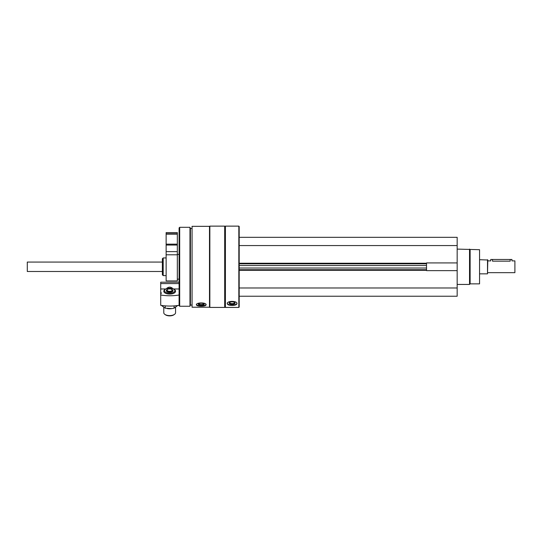 <?xml version="1.0" encoding="UTF-8"?>
<svg xmlns="http://www.w3.org/2000/svg" width="542" height="542" viewBox="0 0 542 542"><rect width="100%" height="100%" fill="white"/><g stroke="black" fill="none" stroke-linecap="round" stroke-linejoin="round"><path stroke-width="0.81" d="M239.185 296.23L457.163 296.23L457.163 237.321L239.185 237.321M457.163 270.634L426.534 270.634L426.534 262.917L457.163 262.917M192.058 307.219L192.058 226.332L209.497 226.332L209.497 307.219L192.058 307.219M196.36 304.78C196.651 305.702 198.284 306.169 201.245 306.176C204.212 306.169 205.845 305.702 206.136 304.78C206.434 302.328 196.068 302.321 196.36 304.78M225.404 307.429L225.404 226.129L238.832 226.129L238.832 307.429L225.404 307.429L225.045 307.07L225.045 226.481L225.404 226.129M227.227 303.622C227.525 304.787 229.151 305.383 232.118 305.417C235.086 305.383 236.712 304.78 237.01 303.622C237.301 300.668 226.942 300.661 227.227 303.622M238.832 307.429L239.185 307.07L239.185 226.481L238.832 226.129M224.693 307.429L224.693 226.129L209.849 226.129L209.849 307.429L224.693 307.429L225.045 307.07M192.058 305.071L190.405 305.071L190.405 228.48L189.978 227.308L179.687 227.308L179.687 306.25L189.978 306.25L189.978 227.308M179.687 306.25L179.097 305.661L179.097 227.897L179.687 227.308M162.363 274.78L162.363 258.771L163.196 257.938L163.196 275.614L162.363 274.78M236.969 303.351A4.892 2.066 0 0 1 232.118 305.153A4.892 2.066 0 0 1 227.267 303.351M232.118 304.326A2.947 1.247 0 0 1 229.51 302.504A2.947 1.247 0 0 1 232.118 301.84A2.947 1.247 0 0 1 234.72 302.504A2.947 1.247 0 0 1 232.118 304.326M234.449 302.321A2.432 1.03 0 0 1 234.55 302.619A2.432 1.03 0 0 1 232.118 303.649A2.432 1.03 0 0 1 229.679 302.619A2.432 1.03 0 0 1 229.788 302.321M206.068 304.502A4.892 1.673 0 0 1 201.245 305.898A4.892 1.673 0 0 1 196.421 304.502M201.245 305.234A2.947 1.009 0 0 1 198.501 303.859A2.947 1.009 0 0 1 201.245 303.222A2.947 1.009 0 0 1 203.988 303.859A2.947 1.009 0 0 1 201.245 305.234M203.663 303.655A2.432 0.833 0 0 1 203.684 303.75A2.432 0.833 0 0 1 201.245 304.584A2.432 0.833 0 0 1 198.812 303.75A2.432 0.833 0 0 1 198.826 303.655M239.185 245.567L457.163 245.567M239.185 287.985L457.163 287.985M239.185 269.72L426.534 269.72M239.185 263.832L426.534 263.832M470.124 249.693L470.124 283.859L479.555 283.859L479.555 249.693L457.163 249.103M470.124 283.859L469.535 284.448L469.535 249.103M165.913 288.974L160.717 288.974L160.717 282.199L179.097 282.199M166.062 288.974C168.467 286.542 170.872 286.542 173.277 288.974M179.097 288.974L173.426 288.974M179.097 283.588L160.717 283.588M165.5 289.218A5.894 2.859 0 0 0 164.768 292.815A5.894 2.859 0 0 0 174.571 292.815A5.894 2.859 0 0 0 173.84 289.218M160.717 295.011L160.717 305.315A28.279 13.713 180 0 0 179.097 305.315L179.097 295.011A28.279 13.713 0 0 1 160.717 295.011L160.717 293.832A2.121 1.03 0 0 0 161.306 293.12A2.121 1.03 0 0 0 160.717 292.409L160.717 288.974M160.717 292.409L160.717 293.832M172.132 289.591A3.36 1.626 180 0 1 173.027 290.695A3.36 1.626 180 0 1 169.666 292.321A3.36 1.626 180 0 1 166.313 290.695A3.36 1.626 180 0 1 167.207 289.591M169.666 293.202A5.169 2.507 180 0 1 165.114 291.881A5.169 2.507 180 0 1 165.371 289.306A5.169 2.507 180 0 1 173.968 289.306A5.169 2.507 180 0 1 174.226 291.881A5.169 2.507 180 0 1 169.666 293.202M175.561 307.47L175.561 312.734A5.894 2.859 180 0 1 174.571 314.319A5.894 2.859 180 0 1 169.666 315.593A5.894 2.859 180 0 1 164.768 314.319A5.894 2.859 180 0 1 163.779 312.734L163.779 307.47M174.571 314.319L173.968 314.753A5.169 2.507 180 0 1 169.666 315.871A5.169 2.507 180 0 1 165.371 314.753L164.768 314.319M172.058 308.588A7.541 3.659 180 0 1 171.78 308.635A7.541 3.659 180 0 1 169.666 308.777A7.541 3.659 180 0 1 167.559 308.635A7.541 3.659 180 0 1 167.282 308.588M177.668 305.532L174.09 308.181L171.902 308.615L165.249 308.181L161.868 305.763M165.249 308.181L165.249 305.884M174.09 308.181L174.09 305.912M487.8 272.667L514.9 272.667L514.9 260.885L511.953 260.885L511.953 259.469L490.747 259.469L490.747 260.885L487.8 260.885M510.185 259.469L510.185 261.156C512.468 260.865 512.468 260.865 510.185 261.156L492.515 261.156C490.232 260.865 490.232 260.865 492.515 261.156C490.232 260.865 490.232 260.865 492.515 261.156L492.515 259.469M487.509 259.706L487.509 273.846L487.8 260.004L479.555 259.706M162.363 271.488L27.29 271.488L27.29 262.064L162.363 262.064M27.29 271.488L27.29 262.064M166.137 232.606L177.329 232.606L177.329 233.785L166.137 233.785L166.137 232.606M177.329 244.164L166.137 244.164L166.137 233.785L177.329 233.785L177.329 280.919L166.137 280.919L166.137 254.794L177.329 254.794M166.137 244.164L166.137 245.052L177.329 245.052M166.137 254.794L166.137 245.052M239.185 263.243L426.534 263.243M239.185 270.309L426.534 270.309M239.185 268.026L426.534 268.026M239.185 265.533L426.534 265.533M167.681 289.313A2.771 1.341 0 0 0 166.909 290.119A2.771 1.341 0 0 0 169.666 291.589A2.771 1.341 0 0 0 172.431 290.119A2.771 1.341 0 0 0 172.417 290.065A2.771 1.341 0 0 0 171.658 289.313M169.666 291.311A2.541 1.233 0 0 0 171.868 289.462A2.541 1.233 0 0 0 167.471 289.462A2.541 1.233 0 0 0 169.666 291.311M166.137 234.144L177.329 234.144M166.137 251.617L177.329 251.617M225.045 226.481L224.693 226.129M209.497 307.07L209.849 307.429M209.497 226.481L209.849 226.129M192.058 228.48L190.405 228.48M190.405 305.071L189.978 306.25M166.137 257.938L163.196 257.938M166.137 275.614L163.196 275.614M469.535 284.448L457.163 284.448M165.371 289.306L164.768 289.746M173.968 289.306L174.571 289.746M172.688 291.406L172.431 290.119L170.805 288.94C168 288.893 166.706 289.286 166.909 290.119L166.651 291.406M487.509 273.846L479.555 273.846M177.329 279.15L179.097 279.15M177.329 254.408L179.097 254.408"/></g></svg>
